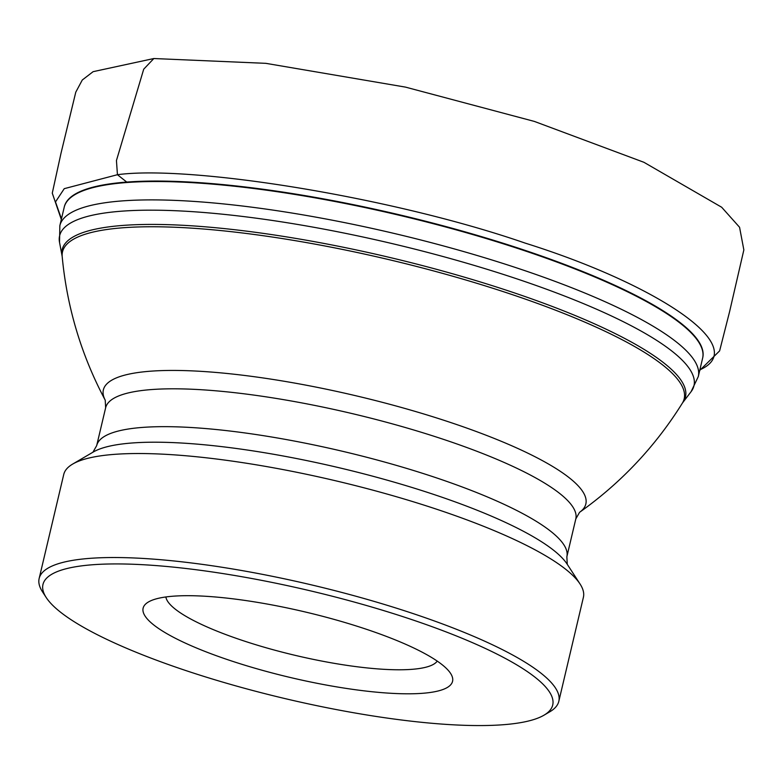 <?xml version="1.0" encoding="UTF-8"?>
<svg xmlns="http://www.w3.org/2000/svg" width="783" height="783" viewBox="0 0 783 783"><rect width="100%" height="100%" fill="white"/><g stroke="black" fill="none" stroke-linecap="round" stroke-linejoin="round"><path stroke-width="1.17" d="M46.236 597.566L42.488 591.811A266.993 56.425 13.3 0 1 39.15 578.49A266.993 56.425 13.3 0 1 93.304 558.122A266.993 56.425 13.3 0 1 389.278 605.944A266.993 56.425 13.3 0 1 558.817 701.333A266.993 56.425 13.3 0 1 549.862 711.747L543.94 715.222A261.904 55.348 -166.7 0 0 411.917 619.637A261.904 55.348 -166.7 0 0 96.084 564.514A261.904 55.348 -166.7 0 0 46.236 597.566A261.904 55.348 -166.7 0 0 285.11 698.612A261.904 55.348 -166.7 0 0 543.94 715.222M39.15 578.49L63.736 474.488A266.993 56.425 13.3 0 1 72.692 464.065A266.993 56.425 13.3 0 1 117.89 454.12A266.993 56.425 13.3 0 1 386.802 493.985A266.993 56.425 13.3 0 1 580.056 584.001A266.993 56.425 13.3 0 1 583.394 597.331L558.817 701.333M420.314 693.454A158.988 33.6 13.3 0 1 228.587 659.991A158.988 33.6 13.3 0 1 148.447 601.97A158.988 33.6 13.3 0 1 305.566 612.052A158.988 33.6 13.3 0 1 450.577 673.39A158.988 33.6 13.3 0 1 420.314 693.454M437.237 661.106A139.922 29.568 13.3 0 1 409.91 669.475A139.922 29.568 13.3 0 1 260.24 646.053A139.922 29.568 13.3 0 1 165.869 596.959M127.159 225.132A320.227 67.671 13.3 0 1 495.747 286.764A320.227 67.671 13.3 0 1 682.649 402.746L691.095 391.666A325.924 68.875 -166.7 0 0 500.866 273.619A325.924 68.875 -166.7 0 0 125.73 210.901A325.924 68.875 -166.7 0 0 59.528 242.368L62.111 256.051A320.227 67.671 13.3 0 1 127.159 225.132M702.625 358.183A328.008 69.315 -166.7 0 0 494.327 241.007A328.008 69.315 -166.7 0 0 130.741 182.253A328.008 69.315 -166.7 0 0 64.206 207.27L59.851 225.641A328.018 69.315 13.3 0 1 126.386 200.624A328.018 69.315 13.3 0 1 489.992 259.379A328.018 69.315 13.3 0 1 698.289 376.554L702.664 357.997A328.008 69.315 13.3 0 0 495.062 240.733A328.008 69.315 13.3 0 0 130.849 181.793A328.008 69.315 13.3 0 0 64.255 207.084L64.206 207.27M580.056 584.001L567.107 564.083A249.386 52.706 -166.7 0 0 386.587 479.999A249.386 52.706 -166.7 0 0 135.42 442.757A249.386 52.706 -166.7 0 0 93.197 452.055L72.692 464.065M105.636 407.777L96.681 445.625A241.565 51.052 13.3 0 1 145.687 427.195A241.565 51.052 13.3 0 1 413.473 470.475A241.565 51.052 13.3 0 1 566.853 556.772L575.808 518.914L579.557 512.327A247.898 52.383 13.3 0 0 448.933 421.939A247.898 52.383 13.3 0 0 153.634 370.985A247.898 52.383 13.3 0 0 105.235 400.201L105.636 407.777A241.565 51.052 13.3 0 1 154.633 389.347A241.565 51.052 13.3 0 1 422.419 432.617A241.565 51.052 13.3 0 1 575.808 518.914M682.287 403.284A319.395 67.495 -166.7 0 0 491.704 287.909A319.395 67.495 -166.7 0 0 127.306 227.471A319.395 67.495 -166.7 0 0 62.2 256.677C66.986 307.396 81.324 355.237 105.235 400.201M61.456 218.878L55.495 201.926L64.255 188.664L117.44 174.707C190.475 164.851 392.557 197.14 525.119 243.092C655.068 283.779 752.424 346.83 699.885 369.801M699.738 370.398L719.626 350.882L729.619 311.556L743.85 249.914L739.563 227.266L721.672 207.241L643.92 162.296L534.407 121.434L405.457 87.109L265.868 63.345L153.84 58.529L143.72 69.188L116.442 160.544L117.44 174.707L126.729 182.067M691.095 391.666L698.289 376.554M59.851 225.641L59.528 242.368M682.649 402.746L682.296 403.265C655.312 446.467 621.066 482.827 579.557 512.327M567.264 564.337L566.853 556.772M96.681 445.625L92.932 452.212M62.2 256.677L62.111 256.051M153.84 58.529L93.128 71.664L82.284 80.003L75.775 92.179L61.015 153.214L52.275 193.156L61.319 219.485"/></g></svg>
